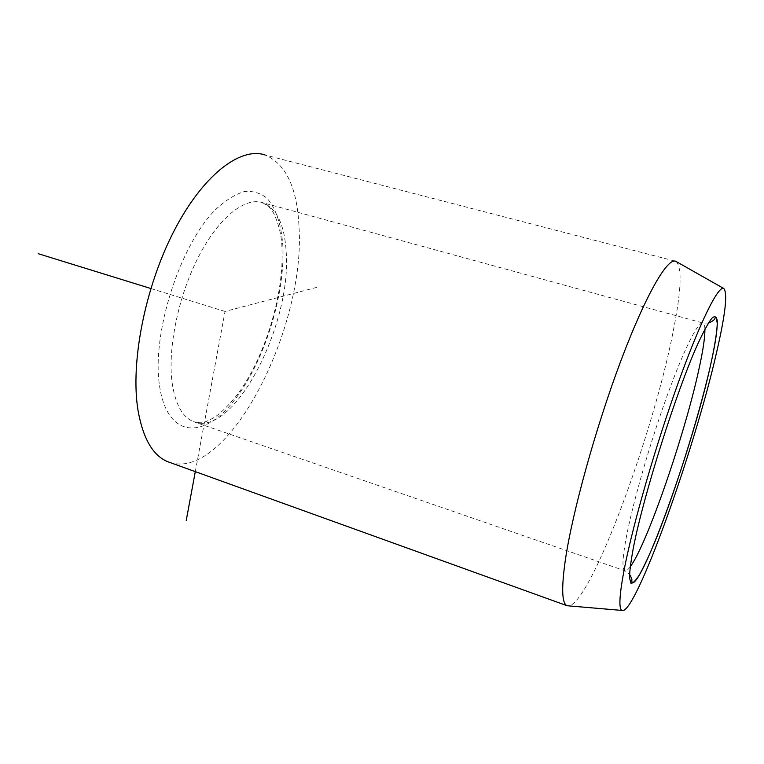 <?xml version="1.0" encoding="UTF-8"?>
<svg xmlns="http://www.w3.org/2000/svg" width="764" height="764" viewBox="0 0 764 764"><rect width="100%" height="100%" fill="white"/><g stroke="black" fill="none" stroke-linecap="round" stroke-linejoin="round"><path stroke-width="0.57" stroke-dasharray="3.82 2.86" d="M676.073 261.45C682.271 267.41 681.307 290.731 673.179 331.404C653.65 432.539 591.804 600.991 569.123 605.909M169.961 462.507C228.159 480.909 305.543 328.224 299.039 227.51C297.32 188.001 285.994 163.83 265.089 154.987L675.873 261.345M195.297 471.646L225.036 311.445L318.483 286.911M225.036 311.445L150.823 288.505M704.895 329.198C704.8 325.722 704.207 323.678 703.128 323.067C698.688 320.355 684.448 348.012 667.449 394.854C650.47 441.592 633.413 500.659 626.633 535.554C622.488 557.338 621.858 569.056 624.742 570.708C626.002 571.329 627.817 570.039 630.185 566.84M159.533 385.744C167.068 438.03 203.071 439.844 233.259 401.616C263.637 363.912 285.354 295.706 282.861 245.855C281.343 224.635 276.119 208.839 267.19 198.439C260.658 193.072 253.046 190.771 244.375 191.554C235.236 194.237 225.686 200.197 215.734 209.431C179.846 244.843 151.434 333.925 159.533 385.744M172.139 382.85C175.309 404.29 182.453 417.23 193.559 421.68C233.44 438.355 291.791 325.397 286.194 252.225C284.705 225.103 276.921 208.61 262.864 202.737C245.273 196.644 218.934 217.196 198.64 256.57C178.337 295.859 167.497 348.632 172.139 382.85M708.343 323.124L703.128 323.067L262.864 202.737L269.835 207.703C271.755 208.018 281.754 226.803 281.926 247.813C284.409 293.615 265.079 357.294 237.518 394.415C229.324 404.586 221.894 412.082 215.228 416.886C208.964 420.381 204.962 422.215 203.243 422.387C201.381 423.055 198.153 422.817 193.559 421.68L624.742 570.708L629.536 574.146"/><path stroke-width="1.15" d="M716.708 351.86C694.762 449.213 634.855 616.854 621.896 610.426C618.525 608.536 619.442 594.163 624.646 567.289C633.394 522.853 655.932 444.801 678.184 382.926C700.464 320.899 718.523 285.077 723.804 288.515C727.786 293.023 725.428 314.138 716.708 351.86M569.123 605.909L566.888 605.642C561.817 603.188 561.349 587.621 565.503 558.961C572.656 511.087 595.958 426.961 620.893 360.761C645.857 294.398 667.793 256.943 675.873 261.345L723.804 288.515M265.089 154.987C240.326 146.593 202.766 175.052 173.829 231.349C144.873 287.493 130.252 362.967 137.988 410.182C142.973 438.565 152.962 455.764 167.975 461.79L169.961 462.507M195.297 471.646L186.244 520.437M150.823 288.505L38.2 253.686M630.185 566.84C646.726 545.104 684.487 435.575 698.716 370.225C702.947 351.173 705.01 337.497 704.895 329.198M633.7 546.098C631.035 560.117 629.631 570.651 629.498 577.708L630.93 583.18C632.955 583.457 635.906 580.449 639.802 574.146C644.119 566.191 648.999 555.772 654.433 542.908C673.972 495.502 698.124 419.321 710.081 367.369C714.932 345.767 717.501 329.37 717.243 320.708C716.536 316.43 714.693 315.666 711.695 318.407C708.047 323.306 703.405 331.843 697.761 344.02C676.837 390.203 644.109 493.41 633.7 546.098M629.536 574.146C631.58 578.109 632.315 580.163 631.742 580.306L632.105 582.951C643.097 584.68 692.49 446.577 710.071 367.388C714.703 347.133 717.109 332.445 717.281 323.334L716.154 317.404C713.748 317.795 717.291 319.304 708.343 323.124M621.896 610.426L567.098 605.737M167.975 461.79L566.888 605.642"/></g></svg>
